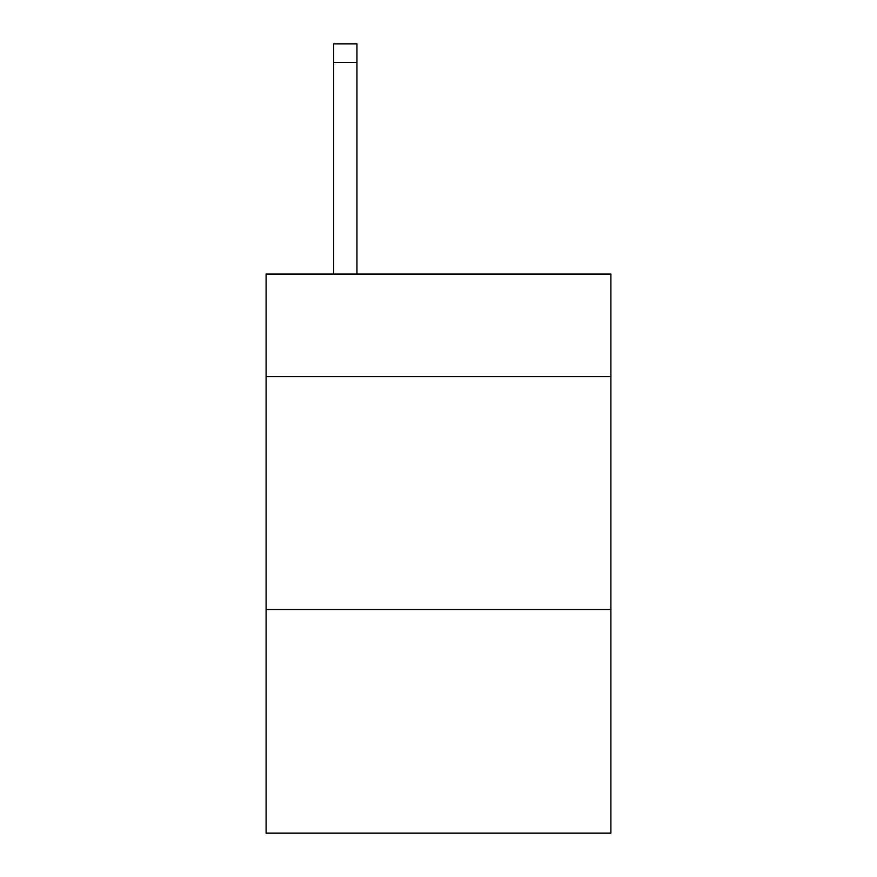 <?xml version="1.0" encoding="UTF-8"?>
<svg xmlns="http://www.w3.org/2000/svg" width="877" height="877" viewBox="0 0 877 877"><rect width="100%" height="100%" fill="white"/><g stroke="black" fill="none" stroke-linecap="round" stroke-linejoin="round"><path stroke-width="1.32" d="M610.896 376.529L610.896 274.019L266.104 274.019L266.104 376.529L610.896 376.529L610.896 833.15L266.104 833.15L266.104 376.529M610.896 609.504L266.104 609.504M356.961 274.019L356.961 62.486L333.666 62.486L333.666 43.85L356.961 43.85L356.961 62.486M333.666 274.019L333.666 62.486M356.961 43.85L333.666 43.85"/></g></svg>
